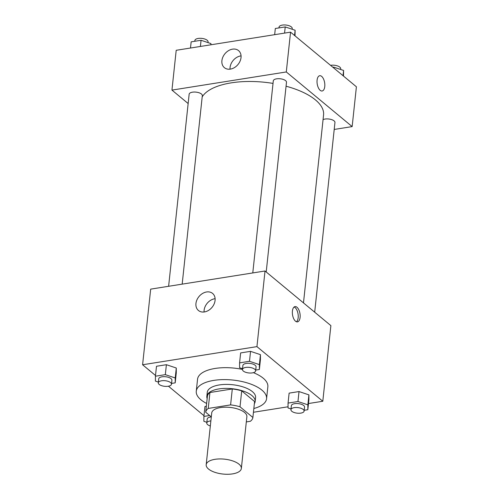 <?xml version="1.0" encoding="UTF-8"?>
<svg xmlns="http://www.w3.org/2000/svg" width="499" height="499" viewBox="0 0 499 499"><rect width="100%" height="100%" fill="white"/><g stroke="black" fill="none" stroke-linecap="round" stroke-linejoin="round"><path stroke-width="0.75" d="M239.009 464.189A17.677 7.485 6.1 0 1 241.341 468.486A17.677 7.485 6.1 0 1 222.966 474.05A17.677 7.485 6.1 0 1 206.187 464.731A17.677 7.485 6.1 0 1 219.604 458.937A17.677 7.485 6.1 0 1 239.009 464.189M206.187 464.731L211.719 412.979A17.677 7.485 6.1 0 1 225.136 407.19A17.677 7.485 6.1 0 1 244.541 412.442A17.677 7.485 6.1 0 1 246.868 416.74L241.341 468.486M205.7 412.236L207.403 396.312A23.74 10.055 6.1 0 1 209.936 392.513L232.297 388.964L230.6 404.889L208.233 408.438A23.74 10.055 6.1 0 0 205.7 412.236L211.302 416.883M246.313 421.923L250.355 421.281A23.74 10.055 6.1 0 0 252.887 417.482L240.007 406.791A23.74 10.055 6.1 0 0 230.6 404.889M252.887 417.482L254.59 401.558L241.709 390.873L240.007 406.791M232.297 388.964A23.74 10.055 6.1 0 1 241.709 390.873M254.365 403.654A24.308 10.292 -173.9 0 0 255.164 401.52A24.308 10.292 -173.9 0 0 232.091 388.702A24.308 10.292 -173.9 0 0 206.829 396.356A24.308 10.292 -173.9 0 0 207.154 398.614M206.829 396.356L207.253 392.37A24.308 10.292 6.1 0 1 225.704 384.405A24.308 10.292 6.1 0 1 252.382 391.628A24.308 10.292 6.1 0 1 255.588 397.541L255.164 401.52M209.936 392.513L208.233 408.438M206.636 403.466A35.354 14.97 6.1 0 1 196.269 391.197A35.354 14.97 6.1 0 1 223.103 379.614A35.354 14.97 6.1 0 1 261.913 390.118A35.354 14.97 6.1 0 1 266.572 398.713A35.354 14.97 6.1 0 1 253.848 408.506M253.405 372.666A35.354 14.97 6.1 0 1 263.191 378.173A35.354 14.97 6.1 0 1 267.851 386.769L266.572 398.713M196.269 391.197L197.542 379.259A35.354 14.97 6.1 0 1 242.464 369.422M253.442 412.268L288.048 406.779M308.501 403.529L322.797 401.265L256.941 346.624L142.595 364.763L155.507 375.479M168.437 386.201L203.972 415.692M304.197 410.284L307.839 409.71L308.9 399.755L308.912 394.877L299.026 391.559L289.121 393.131L288.06 403.086L288.048 407.97L291.011 408.962M204.958 406.485L206.337 406.267L204.958 406.485L203.898 416.434L203.885 421.318L206.848 422.31M171.569 383.425L175.205 382.845L176.272 372.896L176.284 368.012L166.392 364.7L156.493 366.266L155.426 376.221L155.414 381.105L158.376 382.097M255.731 370.071L259.368 369.497L260.434 359.542L260.447 354.658L250.554 351.346L240.649 352.918L239.589 362.873L239.576 367.751L242.539 368.749M322.797 401.265L330.881 325.629L265.025 270.994L150.679 289.133L142.595 364.763M204.447 311.937A11.084 8.464 129.7 0 1 198.434 310.484A11.084 8.464 129.7 0 1 198.995 296.549A11.084 8.464 129.7 0 1 212.586 293.424A11.084 8.464 129.7 0 1 214.096 304.028A11.084 8.464 129.7 0 1 204.447 311.937M265.025 270.994L256.941 346.624M215.113 298.695A11.084 8.464 -50.3 0 0 204.079 311.987M300.092 317.42A7.735 3.767 -99 0 1 297.466 321.874A7.735 3.767 -99 0 1 292.533 314.825A7.735 3.767 -99 0 1 295.04 306.598A7.735 3.767 -99 0 1 300.092 317.42M296.462 321.768A7.735 3.767 81 0 0 298.171 317.726A7.735 3.767 81 0 0 294.123 307.01M286.064 86.215A61.87 26.198 6.1 0 1 315.412 99.881A61.87 26.198 6.1 0 1 323.564 114.92L303.479 302.893M202.182 96.937A61.87 26.198 6.1 0 1 273.034 83.408M266.21 271.974L286.488 82.273A6.63 2.807 -173.9 0 0 280.195 78.773A6.63 2.807 -173.9 0 0 273.302 80.863L252.781 272.934M323.065 119.635A6.63 2.807 6.1 0 1 334.081 120.87A6.63 2.807 6.1 0 1 334.954 122.486L314.682 312.193M168.618 286.283L189.146 94.211A6.63 2.807 6.1 0 1 194.173 92.041A6.63 2.807 6.1 0 1 201.453 94.012A6.63 2.807 6.1 0 1 202.326 95.621L182.179 284.131M352.151 126.596L286.295 71.956L171.949 90.101L176.203 50.293L290.549 32.154L356.405 86.789L352.151 126.596L334.211 129.447M171.949 90.101L188.148 103.536M241.023 57.616A11.084 8.464 129.7 0 1 234.455 67.59A11.084 8.464 129.7 0 1 224.388 67.664A11.084 8.464 129.7 0 1 224.949 53.73A11.084 8.464 129.7 0 1 238.541 50.605A11.084 8.464 129.7 0 1 241.023 57.616M290.549 32.154L286.295 71.956M322.136 90.993A7.735 3.767 81 0 0 324.83 84.699A7.735 3.767 81 0 0 321.668 76.391A7.735 3.767 -99 0 1 324.83 84.699A7.735 3.767 -99 0 1 322.136 90.993A7.735 3.767 -99 0 1 317.208 83.944A7.735 3.767 -99 0 1 319.716 75.717A7.735 3.767 -99 0 1 321.668 76.391A7.735 3.767 81 0 0 319.716 75.717M241.061 55.876A11.084 8.464 -50.3 0 0 230.033 69.168M295.028 35.866L295.115 30.239L285.228 26.921L275.323 28.493L274.662 34.674M295.115 30.239L294.56 35.473M285.228 26.921L284.567 33.102M278.966 27.919L279.047 27.121A6.63 2.807 6.1 0 1 284.081 24.95A6.63 2.807 6.1 0 1 291.354 26.921A6.63 2.807 6.1 0 1 292.233 28.53L292.152 29.241M210.952 44.779L210.952 43.588L201.066 40.276L191.161 41.847L190.499 48.023M210.952 43.588L210.828 44.798M201.066 40.276L200.405 46.451M194.803 41.267L194.884 40.475A6.63 2.807 6.1 0 1 199.918 38.298A6.63 2.807 6.1 0 1 207.197 40.269A6.63 2.807 6.1 0 1 208.071 41.879L207.989 42.596M343.493 76.079L343.586 70.453L333.694 67.14L332.877 67.271M343.586 70.453L343.025 75.692M333.694 67.14L333.613 67.883M330.563 65.35A6.63 2.807 6.1 0 1 339.825 67.134A6.63 2.807 6.1 0 1 340.698 68.743L340.624 69.461M259.368 369.497L259.38 364.613L249.494 361.301L239.589 362.873M242.464 369.46L242.888 365.48A6.63 2.807 6.1 0 1 247.922 363.303A6.63 2.807 6.1 0 1 255.195 365.274A6.63 2.807 6.1 0 1 256.068 366.89L255.644 370.869A6.63 2.807 6.1 0 1 248.758 372.953A6.63 2.807 6.1 0 1 242.464 369.46A6.63 2.807 6.1 0 1 247.492 367.289A6.63 2.807 6.1 0 1 254.771 369.254A6.63 2.807 6.1 0 1 255.644 370.869M260.434 359.542L260.447 354.658L259.38 364.613M260.447 354.658L250.554 351.346L249.494 361.301M250.554 351.346L240.649 352.918M175.205 382.845L175.218 377.961L165.331 374.649L155.426 376.221M158.302 382.808L158.726 378.828A6.63 2.807 6.1 0 1 163.759 376.658A6.63 2.807 6.1 0 1 171.032 378.629A6.63 2.807 6.1 0 1 171.912 380.238L171.481 384.218A6.63 2.807 6.1 0 1 164.595 386.307A6.63 2.807 6.1 0 1 158.302 382.808A6.63 2.807 6.1 0 1 163.335 380.637A6.63 2.807 6.1 0 1 170.608 382.608A6.63 2.807 6.1 0 1 171.481 384.218M176.272 372.896L176.284 368.012L175.218 377.961M176.284 368.012L166.392 364.7L165.331 374.649M166.392 364.7L156.493 366.266M307.839 409.71L307.852 404.826L297.959 401.514L288.06 403.086M290.929 409.673L291.36 405.693A6.63 2.807 6.1 0 1 296.387 403.523A6.63 2.807 6.1 0 1 303.666 405.487A6.63 2.807 6.1 0 1 304.54 407.103L304.116 411.082A6.63 2.807 6.1 0 1 297.223 413.172A6.63 2.807 6.1 0 1 290.929 409.673A6.63 2.807 6.1 0 1 295.963 407.502A6.63 2.807 6.1 0 1 303.242 409.473A6.63 2.807 6.1 0 1 304.116 411.082M308.9 399.755L308.912 394.877L307.852 404.826M308.912 394.877L299.026 391.559L297.959 401.514M299.026 391.559L289.121 393.131M209.661 415.524L203.898 416.434M210.328 425.965A6.63 2.807 6.1 0 1 206.767 423.021L207.197 419.041A6.63 2.807 6.1 0 1 211.295 416.921M206.767 423.021A6.63 2.807 6.1 0 1 210.871 420.9"/></g></svg>
